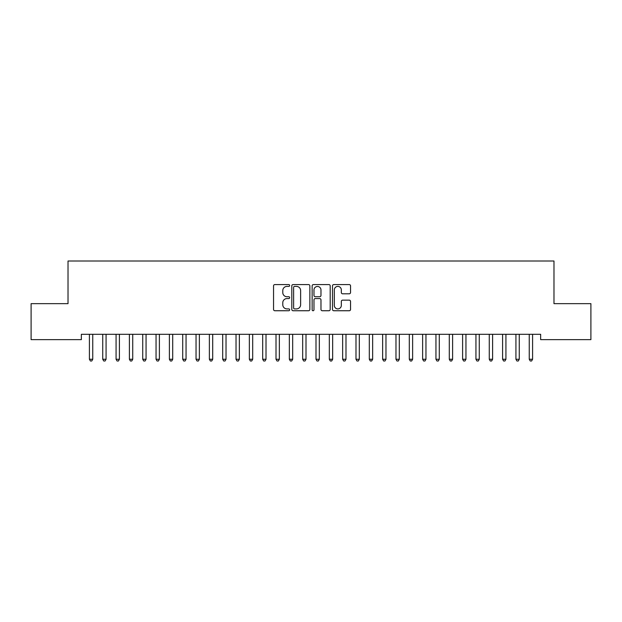 <?xml version="1.0" encoding="UTF-8"?>
<svg xmlns="http://www.w3.org/2000/svg" width="622" height="622" viewBox="0 0 622 622"><rect width="100%" height="100%" fill="white"/><g stroke="black" fill="none" stroke-linecap="round" stroke-linejoin="round"><path stroke-width="0.93" d="M289.673 285.49A0.917 0.917 0 0 0 288.756 284.573L274.862 284.573A1.306 1.306 0 0 0 273.548 285.887L273.548 309.429A1.306 1.306 0 0 0 274.862 310.743L288.756 310.743A0.917 0.917 0 0 0 289.673 309.826A0.917 0.917 0 0 0 288.756 308.909L286.96 308.909A4.183 4.183 0 0 1 282.777 304.726L282.777 302.758A4.183 4.183 0 0 1 286.96 298.576L288.756 298.576A0.917 0.917 0 0 0 289.673 297.658A0.917 0.917 0 0 0 288.756 296.741L286.96 296.741A4.183 4.183 0 0 1 282.777 292.558L282.777 290.591A4.183 4.183 0 0 1 286.96 286.408L288.756 286.408A0.917 0.917 0 0 0 289.673 285.49M349.237 293.802A1.306 1.306 0 0 0 350.544 292.488L350.544 285.887A1.306 1.306 0 0 0 349.237 284.573L333.796 284.573A1.306 1.306 0 0 0 332.49 285.887L332.49 309.429A1.306 1.306 0 0 0 333.796 310.743L349.237 310.743A1.306 1.306 0 0 0 350.544 309.429L350.544 301.452A1.306 1.306 0 0 0 349.237 300.146L342.629 300.146A1.306 1.306 0 0 0 341.322 301.452L341.322 305.41A3.499 3.499 0 0 1 337.824 308.909A3.499 3.499 0 0 1 334.317 305.41L334.317 289.906A3.499 3.499 0 0 1 337.824 286.408A3.499 3.499 0 0 1 341.322 289.906L341.322 292.488A1.306 1.306 0 0 0 342.629 293.802L349.237 293.802M540.65 334.309L81.35 334.309L81.35 339.643L31.1 339.643L31.1 303.653L68.023 303.653L68.023 261.007L553.977 261.007L553.977 303.653L590.9 303.653L590.9 339.643L540.65 339.643L540.65 334.309M309.857 285.887A1.306 1.306 0 0 0 308.543 284.573L293.11 284.573A1.306 1.306 0 0 0 291.804 285.887L291.804 309.429A1.306 1.306 0 0 0 293.11 310.743L308.543 310.743A1.306 1.306 0 0 0 309.857 309.429L309.857 285.887M313.457 284.573L328.89 284.573A1.306 1.306 0 0 1 330.196 285.887L330.196 309.429A1.306 1.306 0 0 1 328.89 310.743L322.282 310.743A1.306 1.306 0 0 1 320.975 309.429L320.975 299.882A1.306 1.306 0 0 0 319.669 298.576L315.284 298.576A1.306 1.306 0 0 0 313.978 299.882L313.978 309.826A0.917 0.917 0 0 1 313.06 310.743A0.917 0.917 0 0 1 312.143 309.826L312.143 285.887A1.306 1.306 0 0 1 313.457 284.573M294.548 286.408A0.917 0.917 0 0 0 293.631 287.325L293.631 307.991A0.917 0.917 0 0 0 294.548 308.909L296.445 308.909A4.183 4.183 0 0 0 300.628 304.726L300.628 290.591A4.183 4.183 0 0 0 296.445 286.408L294.548 286.408M320.975 289.969A3.499 3.499 0 0 0 317.477 286.47A3.499 3.499 0 0 0 313.978 289.969L313.978 295.434A1.306 1.306 0 0 0 315.284 296.741L319.669 296.741A1.306 1.306 0 0 0 320.975 295.434L320.975 289.969M89.319 334.504A1.33 1.33 0 0 1 89.412 335.001A1.33 1.33 0 0 0 89.319 334.504L89.234 334.309M92.919 334.309L92.841 334.504A1.33 1.33 0 0 0 92.748 335.001L92.748 359.259L89.412 359.259L89.412 335.001M92.748 359.259L91.745 360.993L90.415 360.993L89.412 359.259M102.646 334.504A1.33 1.33 0 0 1 102.739 335.001A1.33 1.33 0 0 0 102.646 334.504L102.568 334.309M115.972 334.504A1.33 1.33 0 0 1 116.073 335.001A1.33 1.33 0 0 0 115.972 334.504L115.894 334.309M106.245 334.309L106.168 334.504A1.33 1.33 0 0 0 106.074 335.001L106.074 359.259L102.739 359.259L102.739 335.001M106.074 359.259L105.071 360.993L103.742 360.993L102.739 359.259M119.58 334.309L119.502 334.504A1.33 1.33 0 0 0 119.401 335.001L119.401 359.259L116.073 359.259L116.073 335.001M119.401 359.259L118.405 360.993L117.068 360.993L116.073 359.259M129.298 334.504A1.33 1.33 0 0 1 129.399 335.001A1.33 1.33 0 0 0 129.298 334.504L129.22 334.309M142.632 334.504A1.33 1.33 0 0 1 142.726 335.001A1.33 1.33 0 0 0 142.632 334.504L142.555 334.309M132.906 334.309L132.828 334.504A1.33 1.33 0 0 0 132.727 335.001L132.727 359.259L129.399 359.259L129.399 335.001M132.727 359.259L131.732 360.993L130.395 360.993L129.399 359.259M146.232 334.309L146.154 334.504A1.33 1.33 0 0 0 146.061 335.001L146.061 359.259L142.726 359.259L142.726 335.001M146.061 359.259L145.058 360.993L143.729 360.993L142.726 359.259M155.959 334.504A1.33 1.33 0 0 1 156.052 335.001A1.33 1.33 0 0 0 155.959 334.504L155.881 334.309M159.566 334.309L159.481 334.504A1.33 1.33 0 0 0 159.387 335.001L159.387 359.259L156.052 359.259L156.052 335.001M159.387 359.259L158.385 360.993L157.055 360.993L156.052 359.259M169.285 334.504A1.33 1.33 0 0 1 169.386 335.001A1.33 1.33 0 0 0 169.285 334.504L169.207 334.309M172.893 334.309L172.815 334.504A1.33 1.33 0 0 0 172.714 335.001L172.714 359.259L169.386 359.259L169.386 335.001M172.714 359.259L171.719 360.993L170.381 360.993L169.386 359.259M182.619 334.504A1.33 1.33 0 0 1 182.713 335.001A1.33 1.33 0 0 0 182.619 334.504L182.534 334.309M195.946 334.504A1.33 1.33 0 0 1 196.039 335.001A1.33 1.33 0 0 0 195.946 334.504L195.868 334.309M209.272 334.504A1.33 1.33 0 0 1 209.373 335.001A1.33 1.33 0 0 0 209.272 334.504L209.194 334.309M222.598 334.504A1.33 1.33 0 0 1 222.699 335.001A1.33 1.33 0 0 0 222.598 334.504L222.52 334.309M235.932 334.504A1.33 1.33 0 0 1 236.026 335.001A1.33 1.33 0 0 0 235.932 334.504L235.855 334.309M249.259 334.504A1.33 1.33 0 0 1 249.352 335.001A1.33 1.33 0 0 0 249.259 334.504L249.181 334.309M262.585 334.504A1.33 1.33 0 0 1 262.686 335.001A1.33 1.33 0 0 0 262.585 334.504L262.507 334.309M275.919 334.504A1.33 1.33 0 0 1 276.012 335.001A1.33 1.33 0 0 0 275.919 334.504L275.834 334.309M289.246 334.504A1.33 1.33 0 0 1 289.339 335.001A1.33 1.33 0 0 0 289.246 334.504L289.168 334.309M302.572 334.504A1.33 1.33 0 0 1 302.673 335.001A1.33 1.33 0 0 0 302.572 334.504L302.494 334.309M315.898 334.504A1.33 1.33 0 0 1 315.999 335.001A1.33 1.33 0 0 0 315.898 334.504L315.82 334.309M329.232 334.504A1.33 1.33 0 0 1 329.326 335.001A1.33 1.33 0 0 0 329.232 334.504L329.155 334.309M342.559 334.504A1.33 1.33 0 0 1 342.652 335.001A1.33 1.33 0 0 0 342.559 334.504L342.481 334.309M355.885 334.504A1.33 1.33 0 0 1 355.986 335.001A1.33 1.33 0 0 0 355.885 334.504L355.807 334.309M369.219 334.504A1.33 1.33 0 0 1 369.312 335.001A1.33 1.33 0 0 0 369.219 334.504L369.134 334.309M382.546 334.504A1.33 1.33 0 0 1 382.639 335.001A1.33 1.33 0 0 0 382.546 334.504L382.468 334.309M395.872 334.504A1.33 1.33 0 0 1 395.973 335.001A1.33 1.33 0 0 0 395.872 334.504L395.794 334.309M409.198 334.504A1.33 1.33 0 0 1 409.299 335.001A1.33 1.33 0 0 0 409.198 334.504L409.12 334.309M422.532 334.504A1.33 1.33 0 0 1 422.626 335.001A1.33 1.33 0 0 0 422.532 334.504L422.455 334.309M435.859 334.504A1.33 1.33 0 0 1 435.952 335.001A1.33 1.33 0 0 0 435.859 334.504L435.781 334.309M449.185 334.504A1.33 1.33 0 0 1 449.286 335.001A1.33 1.33 0 0 0 449.185 334.504L449.107 334.309M186.219 334.309L186.141 334.504A1.33 1.33 0 0 0 186.048 335.001L186.048 359.259L182.713 359.259L182.713 335.001M186.048 359.259L185.045 360.993L183.715 360.993L182.713 359.259M199.545 334.309L199.468 334.504A1.33 1.33 0 0 0 199.374 335.001L199.374 359.259L196.039 359.259L196.039 335.001M199.374 359.259L198.371 360.993L197.042 360.993L196.039 359.259M212.88 334.309L212.802 334.504A1.33 1.33 0 0 0 212.701 335.001L212.701 359.259L209.373 359.259L209.373 335.001M212.701 359.259L211.705 360.993L210.368 360.993L209.373 359.259M226.206 334.309L226.128 334.504A1.33 1.33 0 0 0 226.027 335.001L226.027 359.259L222.699 359.259L222.699 335.001M226.027 359.259L225.032 360.993L223.695 360.993L222.699 359.259M239.532 334.309L239.454 334.504A1.33 1.33 0 0 0 239.361 335.001L239.361 359.259L236.026 359.259L236.026 335.001M239.361 359.259L238.358 360.993L237.029 360.993L236.026 359.259M252.866 334.309L252.781 334.504A1.33 1.33 0 0 0 252.688 335.001L252.688 359.259L249.352 359.259L249.352 335.001M252.688 359.259L251.685 360.993L250.355 360.993L249.352 359.259M266.193 334.309L266.115 334.504A1.33 1.33 0 0 0 266.014 335.001L266.014 359.259L262.686 359.259L262.686 335.001M266.014 359.259L265.019 360.993L263.681 360.993L262.686 359.259M279.519 334.309L279.441 334.504A1.33 1.33 0 0 0 279.348 335.001L279.348 359.259L276.012 359.259L276.012 335.001M279.348 359.259L278.345 360.993L277.015 360.993L276.012 359.259M292.845 334.309L292.768 334.504A1.33 1.33 0 0 0 292.674 335.001L292.674 359.259L289.339 359.259L289.339 335.001M292.674 359.259L291.671 360.993L290.342 360.993L289.339 359.259M306.18 334.309L306.102 334.504A1.33 1.33 0 0 0 306.001 335.001L306.001 359.259L302.673 359.259L302.673 335.001M306.001 359.259L305.005 360.993L303.668 360.993L302.673 359.259M319.506 334.309L319.428 334.504A1.33 1.33 0 0 0 319.327 335.001L319.327 359.259L315.999 359.259L315.999 335.001M319.327 359.259L318.332 360.993L316.995 360.993L315.999 359.259M332.832 334.309L332.754 334.504A1.33 1.33 0 0 0 332.661 335.001L332.661 359.259L329.326 359.259L329.326 335.001M332.661 359.259L331.658 360.993L330.329 360.993L329.326 359.259M346.166 334.309L346.081 334.504A1.33 1.33 0 0 0 345.988 335.001L345.988 359.259L342.652 359.259L342.652 335.001M345.988 359.259L344.985 360.993L343.655 360.993L342.652 359.259M359.493 334.309L359.415 334.504A1.33 1.33 0 0 0 359.314 335.001L359.314 359.259L355.986 359.259L355.986 335.001M359.314 359.259L358.319 360.993L356.981 360.993L355.986 359.259M372.819 334.309L372.741 334.504A1.33 1.33 0 0 0 372.648 335.001L372.648 359.259L369.312 359.259L369.312 335.001M372.648 359.259L371.645 360.993L370.315 360.993L369.312 359.259M386.145 334.309L386.068 334.504A1.33 1.33 0 0 0 385.974 335.001L385.974 359.259L382.639 359.259L382.639 335.001M385.974 359.259L384.971 360.993L383.642 360.993L382.639 359.259M399.479 334.309L399.402 334.504A1.33 1.33 0 0 0 399.301 335.001L399.301 359.259L395.973 359.259L395.973 335.001M399.301 359.259L398.305 360.993L396.968 360.993L395.973 359.259M412.806 334.309L412.728 334.504A1.33 1.33 0 0 0 412.627 335.001L412.627 359.259L409.299 359.259L409.299 335.001M412.627 359.259L411.632 360.993L410.295 360.993L409.299 359.259M426.132 334.309L426.054 334.504A1.33 1.33 0 0 0 425.961 335.001L425.961 359.259L422.626 359.259L422.626 335.001M425.961 359.259L424.958 360.993L423.629 360.993L422.626 359.259M439.466 334.309L439.381 334.504A1.33 1.33 0 0 0 439.287 335.001L439.287 359.259L435.952 359.259L435.952 335.001M439.287 359.259L438.285 360.993L436.955 360.993L435.952 359.259M452.793 334.309L452.715 334.504A1.33 1.33 0 0 0 452.614 335.001L452.614 359.259L449.286 359.259L449.286 335.001M452.614 359.259L451.619 360.993L450.281 360.993L449.286 359.259M462.519 334.504A1.33 1.33 0 0 1 462.612 335.001A1.33 1.33 0 0 0 462.519 334.504L462.434 334.309M466.119 334.309L466.041 334.504A1.33 1.33 0 0 0 465.948 335.001L465.948 359.259L462.612 359.259L462.612 335.001M465.948 359.259L464.945 360.993L463.615 360.993L462.612 359.259M475.846 334.504A1.33 1.33 0 0 1 475.939 335.001A1.33 1.33 0 0 0 475.846 334.504L475.768 334.309M479.445 334.309L479.368 334.504A1.33 1.33 0 0 0 479.274 335.001L479.274 359.259L475.939 359.259L475.939 335.001M479.274 359.259L478.271 360.993L476.942 360.993L475.939 359.259M489.172 334.504A1.33 1.33 0 0 1 489.273 335.001A1.33 1.33 0 0 0 489.172 334.504L489.094 334.309M492.779 334.309L492.702 334.504A1.33 1.33 0 0 0 492.601 335.001L492.601 359.259L489.273 359.259L489.273 335.001M492.601 359.259L491.605 360.993L490.268 360.993L489.273 359.259M502.498 334.504A1.33 1.33 0 0 1 502.599 335.001A1.33 1.33 0 0 0 502.498 334.504L502.421 334.309M506.106 334.309L506.028 334.504A1.33 1.33 0 0 0 505.927 335.001L505.927 359.259L502.599 359.259L502.599 335.001M505.927 359.259L504.932 360.993L503.595 360.993L502.599 359.259M515.832 334.504A1.33 1.33 0 0 1 515.926 335.001A1.33 1.33 0 0 0 515.832 334.504L515.755 334.309M519.432 334.309L519.354 334.504A1.33 1.33 0 0 0 519.261 335.001L519.261 359.259L515.926 359.259L515.926 335.001M519.261 359.259L518.258 360.993L516.929 360.993L515.926 359.259M529.159 334.504A1.33 1.33 0 0 1 529.252 335.001A1.33 1.33 0 0 0 529.159 334.504L529.081 334.309M532.766 334.309L532.681 334.504A1.33 1.33 0 0 0 532.587 335.001L532.587 359.259L529.252 359.259L529.252 335.001M532.587 359.259L531.585 360.993L530.255 360.993L529.252 359.259"/></g></svg>
